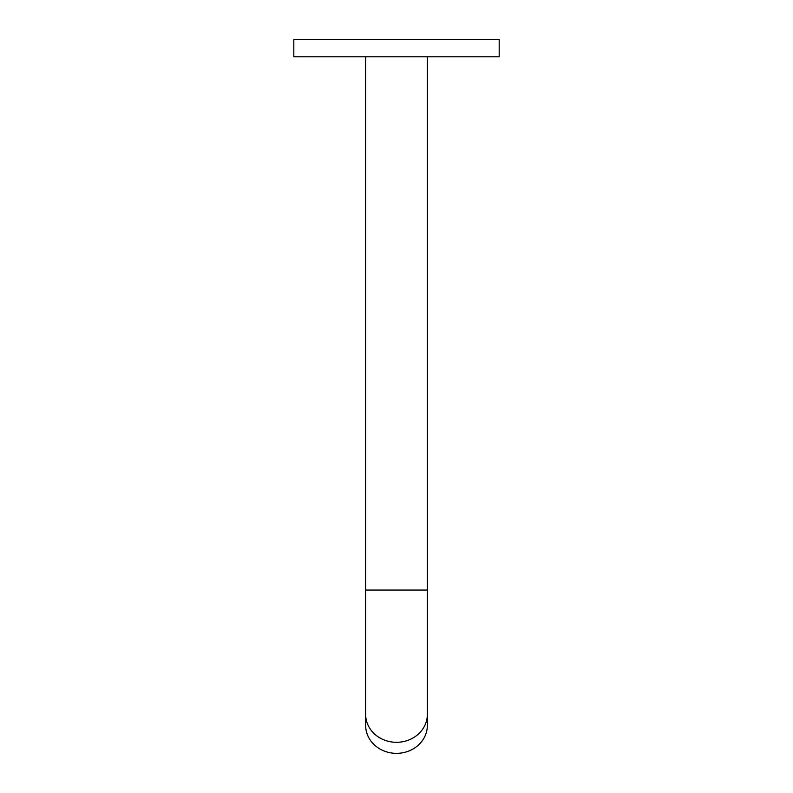 <?xml version="1.0" encoding="UTF-8"?>
<svg xmlns="http://www.w3.org/2000/svg" width="793" height="793" viewBox="0 0 793 793"><rect width="100%" height="100%" fill="white"/><g stroke="black" fill="none" stroke-linecap="round" stroke-linejoin="round"><path stroke-width="1.19" d="M499.184 39.65L293.816 39.65L293.816 56.789L499.184 56.789L499.184 39.65M365.642 725.387A30.858 27.963 0 0 0 396.5 753.35A30.858 27.963 0 0 0 427.358 725.387L427.358 714.344A30.858 27.963 0 0 1 396.5 742.307A30.858 27.963 0 0 1 365.642 714.344L365.642 725.387M365.642 56.789L365.642 590.051L427.358 590.051L427.358 714.344M427.358 56.789L427.358 590.051M365.642 590.051L365.642 714.344"/></g></svg>

